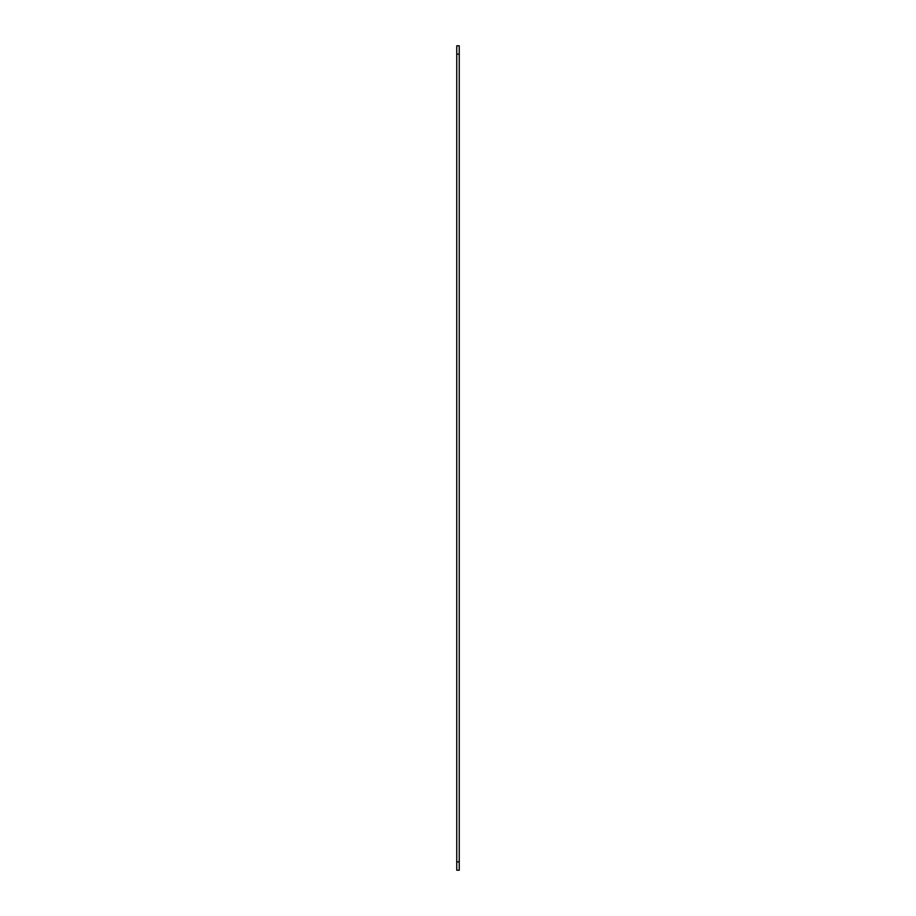 <?xml version="1.0" encoding="UTF-8"?>
<svg xmlns="http://www.w3.org/2000/svg" width="916" height="916" viewBox="0 0 916 916"><rect width="100%" height="100%" fill="white"/><g stroke="black" fill="none" stroke-linecap="round" stroke-linejoin="round"><path stroke-width="1.37" d="M456.752 54.124L456.752 870.2L459.248 870.2L459.248 45.8L456.752 45.8L456.752 54.124L459.248 54.124M456.752 45.8L459.248 45.8M456.752 861.876L459.248 861.876"/></g></svg>
